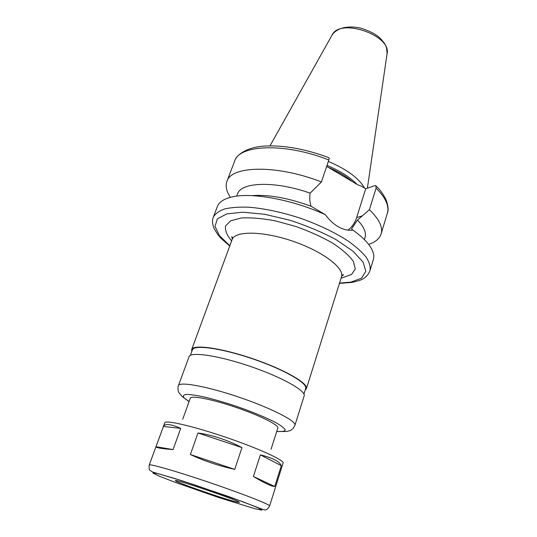 <?xml version="1.0" encoding="UTF-8"?>
<svg xmlns="http://www.w3.org/2000/svg" width="537" height="537" viewBox="0 0 537 537"><rect width="100%" height="100%" fill="white"/><g stroke="black" fill="none" stroke-linecap="round" stroke-linejoin="round"><path stroke-width="0.81" d="M180.714 428.365L173.068 449.59C161.744 448.731 156.052 447.771 155.985 446.71L163.429 426.452L180.714 428.365C170.766 424.029 165 423.391 163.429 426.452M155.985 446.71L173.068 449.59M234.736 469.385C218.915 465.894 204.12 460.947 190.367 454.537L234.736 469.385L241.979 447.596C227.681 440.092 213.008 435.212 197.965 432.97L241.979 447.596M281.307 465.686L274.769 486.488C271.809 486.542 264.681 483.206 253.39 476.467L260.391 454.859L281.307 465.686C279.703 461.531 272.736 457.92 260.391 454.859M253.39 476.467L274.769 486.488M190.367 454.537L197.965 432.97M339.444 283.388L352.205 282.402L359.414 280.462C364.556 278.716 368.093 275.427 370.033 270.581L373.369 259.525C374.792 254.807 372.712 249.148 367.12 242.536C363.616 238.488 358.864 234.34 352.856 230.091L351.48 230.259C342.029 230.46 333.296 225.265 325.281 214.659C292.907 199.771 252.524 192.32 232.736 196.79C224.271 198.616 219.163 201.831 217.418 206.436L213.317 217.23C212.014 220.19 212.283 223.963 214.115 228.547L217.619 234.34L221.083 238.388L229.735 246.04M352.836 230.098L351.54 228.91L352.856 230.091M364.401 239.63L365.026 237.596C366.502 232.702 363.985 226.849 357.474 220.036L351.54 228.91M368.637 244.389C375.39 242.153 379.545 238.67 381.102 233.931C383.089 227.198 379.182 219.13 369.389 209.719L357.474 220.036M326.664 166.389L357.877 184.889L360.978 185.963L365.717 188.762L374.752 185.661L375.806 185.695L376.108 188.091L369.389 209.719M328.825 159.959C284.717 142.473 238.992 144.648 234.582 161.234C236.072 155.549 245.651 147.433 263.68 146.131C282.777 144.903 304.358 148.689 328.422 157.489C329.127 157.663 329.262 158.482 328.825 159.959L321.421 181.962L310.131 193.159C309.372 197.428 309.668 201.784 311.03 206.228L325.281 214.659M347.936 230.172C352.01 227.117 354.91 222.922 356.635 217.579L365.717 188.762M271.044 449.268L277.851 428.009C279.159 425.156 260.015 415.531 236.025 407.382C212.041 399.199 190.997 395.145 190.293 398.206L182.721 419.202M235.501 501.739L239.361 502.431C241.952 501.598 173.84 478.407 175.384 480.649C173.921 481.521 221.492 498.182 235.501 501.739M364.509 188.051C359.072 178.318 347.016 169.444 328.335 161.422M357.038 184.392C350.205 177.277 340.19 170.947 326.993 165.403M321.421 181.962C276.81 164.429 230.984 165.678 226.909 181.439C225.251 186.138 226.413 191.44 230.4 197.327M310.131 193.159C274.769 180.593 240.697 182.009 237.408 194.152L236.663 196.139M311.03 206.228C288.027 197.898 268.258 194.367 251.739 195.636M305.177 390.097L306.419 388.66C308.647 383.438 284.248 369.389 252.612 358.656C220.989 347.855 193.092 344.103 191.669 349.6L191.783 351.493M303.929 394.051L305.694 388.439C307.889 383.277 283.791 369.402 252.558 358.81C221.351 348.151 193.79 344.432 192.38 349.862L190.353 355.387M276.743 431.479L286.698 431.473L289.564 430.795C290.336 430.708 291.551 429.889 293.215 428.345L294.934 425.297L304.15 395.903C306.305 390.916 281.75 377.061 250.007 366.294C218.291 355.46 190.387 351.453 189.051 356.716L178.418 385.633C177.579 386.284 178.076 392.372 179.016 392.755L182.191 396.588L189.058 401.629M269.614 505.988C270.621 504.8 243.657 494.141 210.343 482.81C177.035 471.466 149.165 463.451 149.239 465.008L164.765 422.787C165.255 419.739 193.152 426.143 225.842 437.293C258.539 448.402 284.55 460.35 283.08 463.062L269.614 505.988C268.023 508.727 266.6 510.009 265.345 509.835C264.909 510.197 262.278 509.385 257.451 507.391L230.151 497.061L182.332 480.85L152.924 472.137L150.112 470.486C149.179 470.05 148.89 468.224 149.239 465.008M370.033 270.581C370.651 266.688 369.375 262.237 366.214 257.243C361.945 252.014 355.877 246.59 348.016 240.972C334.719 232.373 318.857 224.788 300.418 218.223C281.804 212.175 264.607 208.504 248.826 207.208C239.166 206.859 231.051 207.457 224.479 208.994C218.921 211.021 215.203 213.766 213.317 217.23M376.088 185.977C380.089 189.648 383.478 194.407 386.264 200.247C388.264 206.033 388.62 210.363 387.352 213.243C389.446 206.148 385.7 197.764 376.108 188.091M356.635 217.579L362.488 215.834M276.77 431.379L277.757 431.486C282.334 431.748 284.825 431.211 285.234 429.882C284.295 428.09 281.093 425.633 275.622 422.512C265.916 417.471 251.37 411.47 235.381 405.972C224.701 402.475 214.76 399.582 205.57 397.286C197.267 395.46 190.91 394.494 186.507 394.386C183.432 394.782 182.62 395.944 184.077 397.87L189.091 401.535M254.827 508.707L261.888 510.15L258.243 507.888L243.791 502.108L195.166 485.059L172.142 477.708L157.126 473.459L152.823 473.016L159.261 476.171L174.451 482.085L218.089 497.336L254.827 508.707M367.389 188.185L387.036 54.056C392.164 35.261 339.364 17.285 331.953 35.301L270.01 145.842M352.608 181.781C346.137 176.311 337.84 171.417 327.738 167.101M339.538 283.086L350.976 282.1L361.502 278.153L365.845 271.346L363.086 262.083L352.943 251.141L336.028 239.609C321.804 232.024 306.171 225.486 289.128 220.002L264.546 214.263L243.033 212.196L226.849 213.847L217.357 218.821L215.001 226.392L219.452 235.669L229.843 245.745M341.089 278.153L351.527 274.541L355.259 268.983L353.42 261.499C349.352 255.713 342.499 249.624 332.853 243.241C321.844 236.965 309.487 231.366 295.773 226.46L275.394 220.875C262.224 218.405 250.839 217.445 241.247 218.002L230.668 220.801L225.553 225.949C224.882 230.36 226.909 235.34 231.628 240.885M341.861 276.018L343.559 274.816C343.049 274.427 342.364 275.119 341.492 276.877C344.761 268.178 322.677 251.303 292.618 241.133C262.6 230.85 234.81 230.742 232.091 239.63C232.467 237.703 232.346 236.743 231.709 236.736L232.32 238.73M294.934 425.297C296.786 421.29 271.601 408.254 239.442 397.333C207.302 386.358 179.392 381.324 178.418 385.633M387.352 213.243L381.102 233.931M387.11 53.519L386.512 47.726C385.19 44.685 385.485 44.068 380.478 38.583C376.195 34.314 369.429 30.79 360.179 28.011C348.157 25.474 337.129 27.696 332.222 34.831M234.582 161.234L226.909 181.439M232.091 239.63L191.669 349.6M341.492 276.877L306.419 388.66"/></g></svg>

